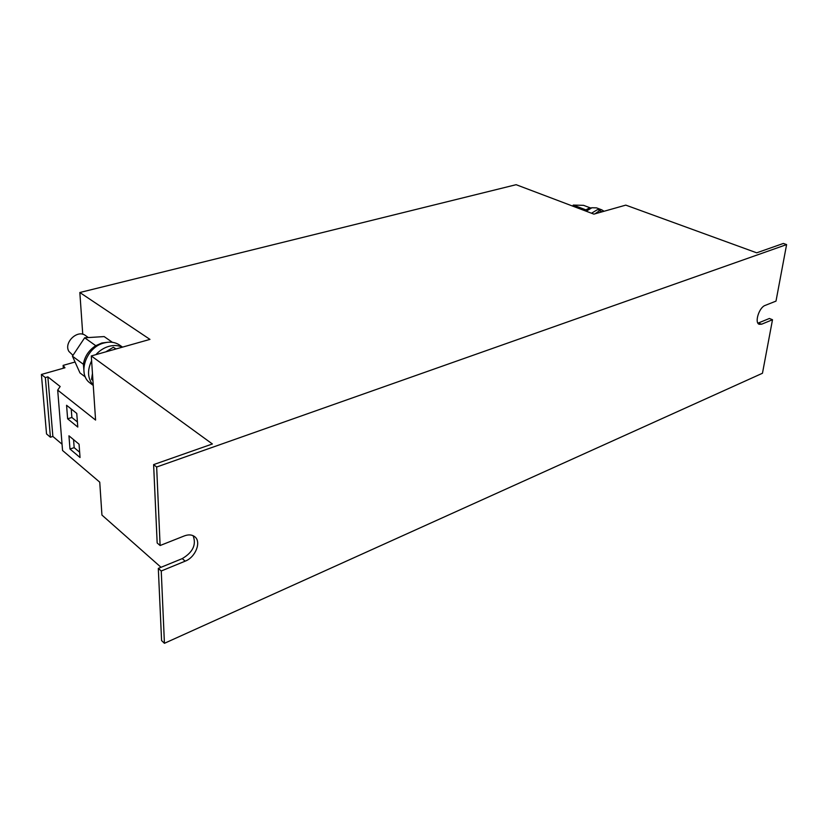 <?xml version="1.0" encoding="UTF-8"?>
<svg xmlns="http://www.w3.org/2000/svg" width="828" height="828" viewBox="0 0 828 828"><rect width="100%" height="100%" fill="white"/><g stroke="black" fill="none" stroke-linecap="round" stroke-linejoin="round"><path stroke-width="1.24" d="M88.348 337.565L85.481 335.537C77.604 329.109 63.404 342.657 68.91 351.434L72.968 355.347M84.104 372.797L83.4 364.082C84.735 356.413 88.793 350.316 95.572 345.793L101.823 343.009L107.64 342.274M93.264 385.455L90.221 383.147C76.869 374.225 86.153 347.077 104.1 342.958C110.052 341.415 115.227 342.13 119.636 345.1L122.544 347.118M93.253 385.227C87.592 378.634 87.043 370.478 91.618 360.76M95.872 354.653C99.65 350.534 103.997 347.76 108.913 346.342C113.829 345.028 118.29 345.307 122.306 347.191M584.589 210.612L589.101 208.097L591.647 207.828M591.534 213.231L597.257 209.753L601.821 209.857L604.036 211.264M586.183 211.212L591.916 207.756L596.481 207.859L601.821 209.857M786.6 244.591L156.658 467.013L153.615 464.611L212.382 443.974L91.287 355.947L149.961 339.387L79.84 292.512L516.123 184.696L593.893 214.131L625.792 205.127L756.688 252.819L783.371 243.453L786.6 244.591L776.002 301.113L765.144 305.418C759.09 307.385 754.267 322.848 759.224 324.297L761.698 324.172L757.92 323.117M79.84 292.512L82.748 334.274M91.287 355.947L95.582 420.065L57.691 390.102L62.555 450.494L99.743 482.165L101.937 515.068L161.015 567.294M156.658 467.013L160.114 545.517L157.165 542.971L153.615 464.611M158.314 568.401L161.584 640.582L164.43 643.304L161.243 570.999L158.314 568.401L182.243 558.621C192.914 552.266 196.536 544.627 193.1 535.685M160.114 545.517L184.333 535.913C188.567 534.339 192.055 534.609 194.787 536.741C201.639 541.812 195.522 557.327 185.193 561.156L161.243 570.999M761.698 324.172L772.503 319.732L762.464 373.252L164.43 643.304M772.503 319.732L769.398 318.48L758.583 322.899M75.058 362.012L63.114 365.386L63.332 368.232M63.114 365.386L64.957 367.777L41.4 374.473L46.534 433.934L50.415 437.225L52.878 436.449L62.048 444.212M41.4 374.473L45.354 377.589L50.415 437.225M45.354 377.589L47.869 376.864L52.878 436.449M47.869 376.864L60.165 386.51L57.691 390.102M68.952 435.807L69.976 449.024L80.037 457.511L79.053 444.201L68.952 435.807M66.571 405.275L67.627 418.802L77.78 427.062L76.766 413.431L66.571 405.275M602.184 211.792L599.41 210.747L595.011 213.821M585.613 209.753L573.255 205.085L583.543 205.334L590.281 207.859M572.624 206.079L573.255 205.085M92.933 380.414L91.566 379.4L92.457 373.376M115.827 349.023L113.322 347.263L116.096 348.94M105.829 351.838L113.322 347.263M95.675 345.638L84.663 337.793L104.152 336.582L112.391 342.316M83.297 364.237L72.419 356.164L84.663 337.793M72.419 356.164L79.974 372.931L85.398 377.03M71.229 409.001L71.881 417.478L67.627 418.802M71.881 417.478L77.397 421.938M73.557 439.647L74.168 447.648L69.976 449.024M74.168 447.648L79.643 452.233M185.193 561.156L182.243 558.621"/></g></svg>
